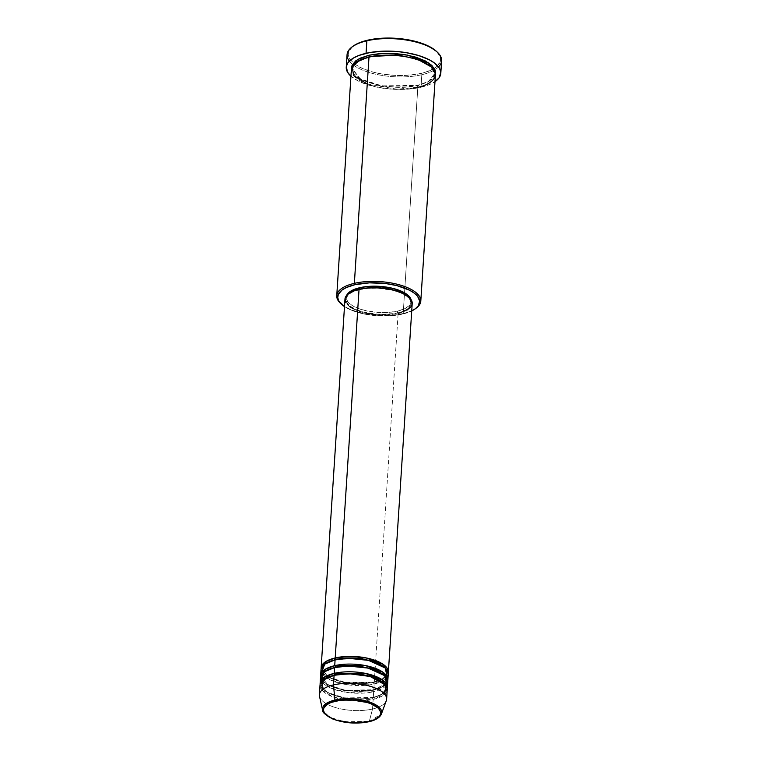 <?xml version="1.0" encoding="UTF-8"?>
<svg xmlns="http://www.w3.org/2000/svg" width="761" height="761" viewBox="0 0 761 761"><rect width="100%" height="100%" fill="white"/><g stroke="black" fill="none" stroke-linecap="round" stroke-linejoin="round"><path stroke-width="0.57" stroke-dasharray="3.81 2.85" d="M319.515 696.382A33.684 13.489 -176.3 0 0 338.997 708.491A33.684 13.489 -176.3 0 0 372.538 709.024L369.323 721.314A29.669 11.881 3.7 0 1 339.777 720.838A29.669 11.881 3.7 0 1 322.626 710.175L329.732 717.271L344.752 721.818L369.323 721.314A1.056 0.58 -103.1 0 1 369.228 721.533M344.971 299.14A33.684 13.489 -176.3 0 0 362.807 312.39A33.684 13.489 -176.3 0 0 398.127 313.37L374.279 682.065A33.684 13.489 3.7 0 0 388.215 673.143L382.793 678.993L374.279 682.065A1.056 0.58 76.9 0 0 373.974 682.008A1.056 0.58 76.9 0 0 373.613 682.655L382.336 679.392L387.254 673.076L384.771 667.587L387.254 673.076L382.336 679.392L373.613 682.655A1.056 0.58 76.9 0 0 374.155 683.996L387.273 676.948M335.087 659.882A1.056 0.58 76.9 0 0 335.392 659.939A1.056 0.58 76.9 0 0 335.63 659.758A1.056 0.58 -103.1 0 1 335.392 659.939A1.056 0.58 -103.1 0 1 335.087 659.882M321.009 669.766A33.684 13.489 -176.3 0 0 338.845 683.007A33.684 13.489 -176.3 0 0 374.155 683.996L373.784 689.77A33.684 13.489 3.7 0 0 387.72 680.848L382.288 686.688L373.784 689.77A1.056 0.58 76.9 0 0 373.48 689.713A1.056 0.58 76.9 0 0 373.109 690.36L381.841 687.097L386.75 680.781L384.276 675.292L386.75 680.781L381.841 687.097L373.109 690.36A1.056 0.58 76.9 0 0 373.661 691.692L386.769 684.653M334.593 667.578A1.056 0.58 76.9 0 0 334.897 667.644A1.056 0.58 76.9 0 0 335.125 667.464A1.056 0.58 -103.1 0 1 334.897 667.644A1.056 0.58 -103.1 0 1 334.593 667.578M320.505 677.461A33.684 13.489 -176.3 0 0 338.35 690.712A33.684 13.489 -176.3 0 0 373.661 691.692L373.29 697.476A33.684 13.489 3.7 0 0 387.216 688.543L381.794 694.393L373.29 697.476A1.056 0.58 76.9 0 0 372.976 697.409A1.056 0.58 76.9 0 0 372.614 698.056L381.337 694.793L386.255 688.486L383.782 682.998L386.255 688.486L381.337 694.793L372.614 698.056A1.056 0.58 76.9 0 0 373.166 699.397L384.705 694.184M340.5 303.325A42.112 16.856 -176.3 0 0 403.197 313.494L402.521 314.084A41.056 16.438 3.7 0 1 344.495 306.588L350.64 309.86L357.004 312.172L364.205 313.998L375.953 315.663L383.991 316.005L395.558 315.311L405.68 313.247L411.72 310.935A41.056 16.438 3.7 0 1 402.521 314.084L403.197 313.494A42.112 16.856 3.7 0 1 340.966 303.753M352.866 46.383A46.316 18.54 -176.3 0 0 353.361 63.125A46.316 18.54 -176.3 0 0 421.261 73.37L421.813 74.711A47.372 18.968 3.7 0 1 352.514 64.352A47.372 18.968 3.7 0 1 349.318 61.127M435.416 73.95L428.709 81.427L417.951 85.346A1.056 0.58 76.9 0 0 417.646 85.28A1.056 0.58 76.9 0 0 417.275 85.926L428.253 81.827L434.436 73.884L431.221 66.873L434.436 73.884L428.253 81.827L417.275 85.926A1.056 0.58 76.9 0 0 417.827 87.268L403.197 313.494L417.827 87.268A42.112 16.856 -176.3 0 0 435.425 74.911M320.01 685.166A33.684 13.489 -176.3 0 0 337.846 698.417A33.684 13.489 -176.3 0 0 373.166 699.397A1.056 0.58 -103.1 0 1 372.614 698.056A1.056 0.58 -103.1 0 1 372.976 697.409A1.056 0.58 -103.1 0 1 373.29 697.476L373.661 691.692A1.056 0.58 -103.1 0 1 373.109 690.36A1.056 0.58 -103.1 0 1 373.48 689.713A1.056 0.58 -103.1 0 1 373.784 689.77A33.684 13.489 3.7 0 1 339.539 689.066A33.684 13.489 3.7 0 1 320.657 676.51L328.039 684.757L345.171 690.227L373.784 689.77L374.155 683.996A33.684 13.489 -176.3 0 0 388.243 674.113M321.599 672.705L331.006 680.277L347.758 684.786L374.155 683.996A1.056 0.58 -103.1 0 1 373.613 682.655A1.056 0.58 -103.1 0 1 373.974 682.008A1.056 0.58 -103.1 0 1 374.279 682.065A33.684 13.489 3.7 0 1 340.043 681.361A33.684 13.489 3.7 0 1 321.152 668.805L328.533 677.052L345.665 682.531L374.279 682.065L398.127 313.37L386.16 314.883L373.052 314.341L363.663 312.609L353.266 308.823M411.016 299.454L411.216 302.031L409.18 305.675L404.519 308.776L397.642 311.068L397.518 312.99A32.637 13.061 3.7 0 1 363.301 312.039A32.637 13.061 3.7 0 1 346.027 299.206A32.637 13.061 3.7 0 1 359.668 289.627L359.696 289.113L359.668 289.627A32.637 13.061 3.7 0 1 393.875 290.588A32.637 13.061 3.7 0 1 411.159 303.42A32.637 13.061 3.7 0 1 397.518 312.99L397.642 311.068L389.128 312.352L379.72 312.524L367.183 311.002L358.831 308.671L352.2 305.551L347.844 301.898L346.15 298.027L346.635 295.373A32.637 13.061 -176.3 0 0 346.15 297.285A32.637 13.061 -176.3 0 0 363.425 310.117A32.637 13.061 -176.3 0 0 397.642 311.068A32.637 13.061 -176.3 0 0 411.282 301.489A32.637 13.061 -176.3 0 0 411.045 299.539M351.382 69.479A42.112 16.856 -176.3 0 0 373.68 86.041A42.112 16.856 -176.3 0 0 417.827 87.268A1.056 0.58 -103.1 0 1 417.275 85.926L381.023 86.25L360.067 78.963L352.495 68.585L356.595 62.05L352.495 68.585L360.067 78.963L381.023 86.25L417.275 85.926A1.056 0.58 -103.1 0 1 417.646 85.28A1.056 0.58 -103.1 0 1 417.951 85.346L406.964 87.001L398.935 87.315L386.607 86.554L374.869 84.395L364.738 81.018L359.316 78.231L353.703 73.513L351.515 68.509M347.064 54.697A47.372 18.968 -176.3 0 0 352.514 64.352A47.372 18.968 -176.3 0 0 421.813 74.711L421.004 87.23A47.372 18.968 3.7 0 1 350.945 76.224M386.617 699.14A33.684 13.489 3.7 0 1 372.538 709.024L373.166 699.397L372.538 709.024A33.684 13.489 3.7 0 1 337.228 708.044A33.684 13.489 3.7 0 1 319.382 694.793M373.29 697.476A33.684 13.489 3.7 0 1 339.045 696.762A33.684 13.489 3.7 0 1 320.162 684.206L327.534 692.453L344.676 697.932L373.29 697.476M321.104 680.401L330.512 687.973L347.263 692.491L373.661 691.692A33.684 13.489 -176.3 0 0 387.739 681.808M321.922 690.122L332.89 696.848L348.947 700.462L373.166 699.397A33.684 13.489 -176.3 0 0 387.244 689.514M368.99 721.723A1.056 0.58 76.9 0 0 369.323 721.314L381.423 713.98A29.669 11.881 3.7 0 1 369.323 721.314L372.538 709.024A33.684 13.489 -176.3 0 0 386.284 700.7M436.51 51.406L440.258 56.894L440.533 60.547L437.642 65.722L433.618 68.766L424.819 72.438L417.447 74.15L404.814 75.463L395.825 75.444L382.345 74.074L373.87 72.324L362.731 68.614L354.312 63.876L349.347 58.53L348.186 54.859L348.795 51.263L352.971 46.297M350.421 75.739L357.917 80.837L368.486 85.032L376.79 87.135L390.345 89.056L404.186 89.36L417.095 88.019L427.986 85.156L434.988 81.665A47.372 18.968 3.7 0 1 421.004 87.23L421.813 74.711A47.372 18.968 -176.3 0 0 434.969 69.689A47.372 18.968 -176.3 0 0 441.618 60.813M435.473 73.684L432.847 78.383L429.185 81.151L417.951 85.346L381.898 85.869L360.457 78.906L351.515 68.519M415.582 308.576A42.112 16.856 3.7 0 1 403.197 313.494A42.112 16.856 -176.3 0 0 415.582 308.576M349.432 306.464L345.827 302.574M412.205 302.716L411.054 306.597M407.116 310.012L400.714 312.685M359.668 289.627L352.781 291.92L349.404 293.917L346.455 297.408L346.027 299.948L346.845 302.536L350.345 306.303L356.272 309.632L364.129 312.257L379.596 314.445L394.826 313.542L400.02 312.333L406.222 309.746L409.057 307.596L411.092 303.953L410.331 300.081L406.831 296.324L400.904 292.985L393.057 290.369L377.589 288.172L368.172 288.343L359.668 289.627M398.127 313.37A33.684 13.489 -176.3 0 0 412.205 303.487M367.249 83.995L397.004 89.218L417.827 87.268M369.656 56.542A1.056 0.58 -103.1 0 1 369.294 57.189C394.988 50.131 437.451 62.297 434.436 73.884C434.036 78.678 428.433 82.473 417.646 85.28C391.944 92.338 349.48 80.171 352.495 68.585C352.904 63.8 358.498 59.995 369.285 57.189M438.555 66.901A47.372 18.968 3.7 0 1 434.969 69.689A47.372 18.968 3.7 0 1 421.813 74.711L421.261 73.37A46.316 18.54 -176.3 0 0 434.293 68.357A46.316 18.54 -176.3 0 0 436.5 51.396M372.614 698.056L343.791 698.313L327.135 692.52L321.123 684.272L324.281 679.145L321.123 684.272L327.135 692.52L343.791 698.313L372.614 698.056M334.764 674.693A1.056 0.58 -103.1 0 1 334.402 675.34C354.873 669.661 388.776 679.544 386.255 688.486C385.989 692.168 381.565 695.145 372.985 697.409C352.505 703.088 318.602 693.204 321.123 684.272L322.474 681.19C322.94 680.715 324.262 678.08 334.393 675.349M373.109 690.36L344.295 690.608L327.639 684.814L321.618 676.567L324.785 671.449L321.618 676.567L327.639 684.814L344.295 690.608L373.109 690.36M373.613 682.655L344.79 682.912L328.134 677.119L322.122 668.871L325.28 663.744L322.122 668.871L328.134 677.119L344.79 682.912L373.613 682.655M386.398 675.492L387.254 673.076C389.765 664.144 355.863 654.26 335.382 659.939C325.261 662.679 323.939 665.314 323.473 665.789L322.122 668.871C319.601 677.804 353.504 687.687 373.984 682.008L380.015 680.096M381.603 679.354L385.561 676.548M385.903 683.197L386.75 680.781C389.271 671.849 355.368 661.965 334.888 667.644C324.766 670.374 323.444 673.009 322.968 673.485L321.618 676.567C319.097 685.509 353.009 695.392 373.48 689.704L385.056 684.244M346.15 297.285L346.027 299.206M411.282 301.489L411.159 303.42"/><path stroke-width="1.14" d="M368.685 721.656C362.54 723.654 341.404 724.329 328.79 716.814C316.814 709.157 327.981 702.327 335.458 701.157A1.056 0.58 -103.1 0 1 334.916 700.072L326.298 703.459L322.626 710.175A29.669 11.881 3.7 0 1 334.916 700.072L333.47 684.91A33.684 13.489 -176.3 0 0 319.515 696.382L322.626 710.175C321.941 711.954 325.289 714.883 332.671 718.955C344.324 723.254 356.433 724.177 368.98 721.723A1.056 0.58 -103.1 0 1 368.685 721.656L352.952 722.94L336.923 720.334L332.481 718.717L326.003 714.712L324.205 712.486L323.482 710.213L323.863 707.987L327.81 704.001L331.235 702.403L340.319 700.291L351.192 699.873L367.221 702.479L371.663 704.096L378.141 708.101L379.929 710.327L380.652 712.6L380.281 714.826L378.816 716.929L372.909 720.41L368.685 721.656A1.056 0.58 76.9 0 0 368.99 721.723C375.715 720.172 379.863 717.594 381.423 713.98L377.846 706.198L362.797 700.177L334.916 700.072A29.669 11.881 3.7 0 1 367.525 701.366A29.669 11.881 3.7 0 1 381.423 713.98L386.284 700.7A33.684 13.489 -176.3 0 0 370.493 686.374A33.684 13.489 -176.3 0 0 333.47 684.91L334.089 675.283A33.684 13.489 -176.3 0 0 320.01 685.166L319.382 694.793A33.684 13.489 3.7 0 1 333.47 684.91A33.684 13.489 3.7 0 1 368.781 685.889A33.684 13.489 3.7 0 1 386.617 699.14L387.244 689.514A33.684 13.489 -176.3 0 0 369.408 676.263A33.684 13.489 -176.3 0 0 334.089 675.283L333.47 684.91L334.916 700.072A1.056 0.58 76.9 0 0 335.458 701.157C341.594 699.159 362.731 698.484 375.344 705.999C387.33 713.656 376.162 720.486 368.685 721.656M335.763 659.292A1.056 0.58 76.9 0 0 335.211 657.951L366.117 657.913L383.278 664.41L388.215 673.143A33.684 13.489 3.7 0 0 388.367 672.182A33.684 13.489 3.7 0 0 370.521 658.94A33.684 13.489 3.7 0 0 335.211 657.951L359.049 289.256A33.684 13.489 -176.3 0 0 344.971 299.14L321.132 667.835A33.684 13.489 3.7 0 1 335.211 657.951A1.056 0.58 -103.1 0 1 335.763 659.292L358.479 658.179L373.737 661.395L384.771 667.587L373.737 661.395L358.479 658.179L335.763 659.292A1.056 0.58 -103.1 0 1 335.63 659.758A1.056 0.58 76.9 0 0 335.763 659.292L325.28 663.744L335.763 659.292M387.273 676.948L385.18 667.958L368.438 660.367L348.576 658.322L335.087 659.882A33.684 13.489 -176.3 0 0 321.009 669.766L320.628 675.54A33.684 13.489 3.7 0 1 334.716 665.656L365.622 665.618L382.783 672.115L387.72 680.848A33.684 13.489 3.7 0 0 387.863 679.887A33.684 13.489 3.7 0 0 370.027 666.636A33.684 13.489 3.7 0 0 334.716 665.656L335.087 659.882L334.716 665.656A1.056 0.58 -103.1 0 1 335.259 666.997A1.056 0.58 76.9 0 0 334.716 665.656L325.223 669.319L320.657 676.51A33.684 13.489 3.7 0 1 320.628 675.54M384.276 675.292L373.232 669.09L357.984 665.885L335.259 666.997L357.984 665.885L373.232 669.09L384.276 675.292M386.769 684.653L384.685 675.654L367.944 668.072L348.081 666.018L334.593 667.578A33.684 13.489 -176.3 0 0 320.505 677.461L320.134 683.245A33.684 13.489 3.7 0 1 334.212 673.361L365.128 673.314L382.288 679.811L387.216 688.543A33.684 13.489 3.7 0 0 387.368 687.592A33.684 13.489 3.7 0 0 369.532 674.341A33.684 13.489 3.7 0 0 334.212 673.361L334.593 667.578L334.212 673.361A1.056 0.58 -103.1 0 1 334.764 674.693A1.056 0.58 76.9 0 0 334.212 673.361L324.728 677.014L320.162 684.206A33.684 13.489 3.7 0 1 320.134 683.245M383.782 682.998L372.738 676.795L357.48 673.58L334.764 674.693L357.48 673.58L372.738 676.795L383.782 682.998M384.705 694.184L385.827 685.195L370.103 676.453L348.709 673.704L334.089 675.283L322.883 680.201L321.922 690.122M334.402 675.34A1.056 0.58 76.9 0 0 334.764 674.693L324.281 679.145L334.764 674.693M417.827 87.268C428.814 85.546 445.233 75.51 427.615 64.247C409.076 53.194 378.008 54.193 368.99 57.123L354.36 283.349A42.112 16.856 -176.3 0 0 340.5 303.325L341.394 304.172A41.056 16.438 3.7 0 1 354.902 284.69L354.36 283.349L368.99 57.123A42.112 16.856 -176.3 0 0 351.382 69.479L336.752 295.706A42.112 16.856 3.7 0 1 354.36 283.349A42.112 16.856 3.7 0 1 398.498 284.576A42.112 16.856 3.7 0 1 420.795 301.137A42.112 16.856 3.7 0 1 415.582 308.576A42.112 16.856 -176.3 0 0 416.096 308.215A42.112 16.856 -176.3 0 0 406.317 287.163A42.112 16.856 -176.3 0 0 354.36 283.349L354.902 284.69L346.245 287.572L341.993 290.084L338.293 294.478L337.751 297.675L338.778 300.928L344.495 306.588A41.056 16.438 3.7 0 1 341.394 304.172M349.318 61.127A47.372 18.968 3.7 0 1 352.353 46.735A47.372 18.968 3.7 0 1 366.869 40.799L367.544 40.219A46.316 18.54 -176.3 0 0 353.342 46.021A46.316 18.54 -176.3 0 0 352.866 46.383L357.775 43.472L367.544 40.219L379.625 38.392L392.98 38.155L406.45 39.515L418.892 42.369L429.223 46.459L436.557 51.444M369.656 56.542A1.056 0.58 76.9 0 0 369.114 55.201L384.628 53.289L407.458 55.096L428.928 63.087L435.416 73.95L435.216 70.364L431.848 65.408L425.19 60.88L415.791 57.161L404.491 54.564L392.238 53.318L380.091 53.546L369.114 55.201A1.056 0.58 -103.1 0 1 369.656 56.542L398.127 55.125L417.266 59.12L431.221 66.873L417.266 59.12L398.127 55.125L369.656 56.542L356.595 62.05L369.656 56.542A1.056 0.58 76.9 0 1 369.294 57.189M345.827 302.574L345.037 298.578L347.14 294.821L351.953 291.625L359.049 289.256L335.211 657.951L325.727 661.613L321.152 668.805A33.684 13.489 3.7 0 1 321.132 667.835M346.578 295.487L348.243 293.099L351.078 290.959L359.791 287.706L359.696 289.113L359.791 287.706A32.637 13.061 -176.3 0 0 346.635 295.373M340.966 303.753A42.112 16.856 3.7 0 1 336.752 295.706M440.8 73.332L441.618 60.813A47.372 18.968 -176.3 0 0 416.524 42.188A47.372 18.968 -176.3 0 0 366.869 40.799A47.372 18.968 -176.3 0 0 347.064 54.697L346.255 67.215A47.372 18.968 3.7 0 1 366.06 53.318L366.869 40.799L366.06 53.318A47.372 18.968 3.7 0 1 415.715 54.697A47.372 18.968 3.7 0 1 440.8 73.332A47.372 18.968 3.7 0 1 434.988 81.665L439.183 77.698L440.8 72.247L439.601 68.49L434.531 63.03L429.147 59.7L418.579 55.515L405.86 52.595L396.709 51.491L382.878 51.187L369.96 52.519L359.078 55.391L353.418 58.036L347.872 62.84L346.35 66.435L347.454 72.048L350.945 76.224A47.372 18.968 3.7 0 1 346.255 67.215M387.368 687.592L387.739 681.808A33.684 13.489 -176.3 0 0 369.903 668.567A33.684 13.489 -176.3 0 0 334.593 667.578L324.205 671.849L321.104 680.401M351.515 68.519L352.067 65.237L355.863 60.728L360.229 58.159L369.114 55.201L357.366 59.7L351.515 68.519M420.795 301.137L435.425 74.911A42.112 16.856 -176.3 0 0 413.128 58.359A42.112 16.856 -176.3 0 0 368.99 57.123L359.23 60.509L352.143 66.74L353.675 75.558L367.249 83.995M411.178 311.192L415.439 308.69L418.284 305.827L419.682 301.099L417.551 296.229L414.25 293.109L409.58 290.226L396.909 285.622L385.466 283.511L369.485 282.845L354.902 284.69A41.056 16.438 3.7 0 1 405.565 288.4A41.056 16.438 3.7 0 1 415.106 308.937A41.056 16.438 3.7 0 1 411.72 310.935M359.791 287.706L368.305 286.421L377.713 286.25L393.18 288.448L405.233 293.223L409.58 296.876L411.045 299.539A32.637 13.061 -176.3 0 0 359.791 287.706M353.266 308.823L349.432 306.464M388.367 672.182L412.205 303.487A33.684 13.489 -176.3 0 0 394.369 290.236A33.684 13.489 -176.3 0 0 359.049 289.256L367.839 287.924L377.551 287.753L387.359 288.742L396.405 290.816L403.91 293.794L407.744 296.162L411.349 300.043L412.139 304.039M411.054 306.597L407.116 310.012M400.714 312.685L398.127 313.37M387.863 679.887L388.243 674.113A33.684 13.489 -176.3 0 0 370.398 660.862A33.684 13.489 -176.3 0 0 335.087 659.882L324.709 664.144L321.599 672.705M437.394 52.243L436.5 51.396A46.316 18.54 -176.3 0 0 367.544 40.219L366.869 40.799A47.372 18.968 3.7 0 1 437.394 52.243A47.372 18.968 3.7 0 1 438.555 66.901M324.785 671.449L335.259 666.997L324.785 671.449M380.015 680.096L381.603 679.354M385.561 676.548L386.398 675.492M385.056 684.244L385.903 683.197M352.353 46.735L353.342 46.021M416.096 308.215L415.106 308.937"/></g></svg>
